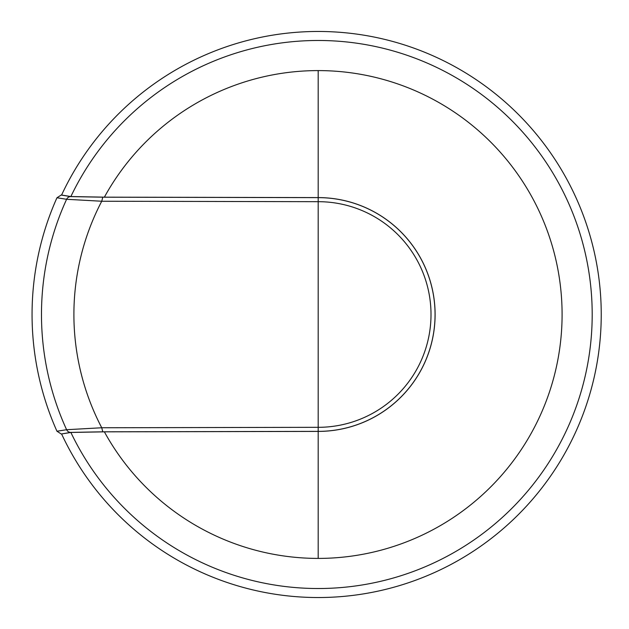 <?xml version="1.0" encoding="UTF-8"?>
<svg xmlns="http://www.w3.org/2000/svg" width="629" height="629" viewBox="0 0 629 629"><rect width="100%" height="100%" fill="white"/><g stroke="black" fill="none" stroke-linecap="round" stroke-linejoin="round"><path stroke-width="0.94" d="M102.786 431.809L101.741 427.759L318.188 427.319A112.819 112.819 0 0 0 431.007 314.5A112.819 112.819 0 0 0 318.188 201.681L101.741 201.241L102.786 197.192L318.188 197.632A116.868 116.868 0 0 1 435.064 314.5A116.868 116.868 0 0 1 318.188 431.368L102.786 431.809L70.763 432.398L61.587 433.955A283.05 283.05 0 0 0 601.238 314.5A283.05 283.05 0 0 0 61.587 195.045L70.873 196.547A274 274 0 0 1 592.196 314.5A274 274 0 0 1 70.873 432.453L104.375 431.84L318.188 431.408A116.908 116.908 0 0 0 435.103 314.5A116.908 116.908 0 0 0 318.188 197.592L104.375 197.16A243.895 243.895 0 0 1 562.09 314.5A243.895 243.895 0 0 1 104.375 431.84M61.17 433.955L56.956 431.235A286.132 286.132 0 0 1 56.956 197.765L61.17 195.045L70.763 196.602L102.786 197.192M56.956 431.235L66.603 429.709L101.741 427.759A244.288 244.288 0 0 1 101.741 201.241L66.603 199.291L56.956 197.765M70.873 432.453L61.587 433.955M61.587 195.045L61.17 195.045M70.873 196.547L104.375 197.16M318.188 558.395L318.188 70.605M70.763 432.398A4.6 4.568 80.8 0 1 66.603 429.709A276.713 276.713 0 0 1 66.603 199.291A4.6 4.568 99.2 0 1 70.763 196.602"/></g></svg>
